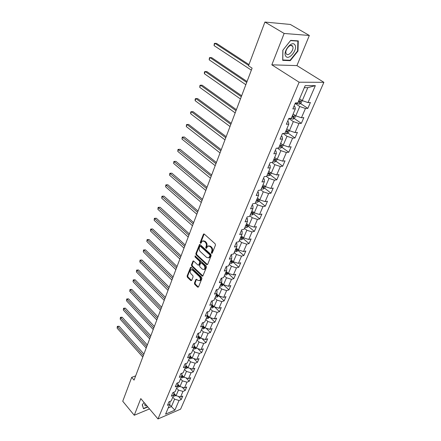 <?xml version="1.0" encoding="UTF-8"?>
<svg xmlns="http://www.w3.org/2000/svg" width="441" height="441" viewBox="0 0 441 441"><rect width="100%" height="100%" fill="white"/><g stroke="black" fill="none" stroke-linecap="round" stroke-linejoin="round"><path stroke-width="0.66" d="M211.553 253.343L212.187 253.2L215.462 245.13L215.158 243.818L204.282 234.094L203.389 234.325L200.247 242.357L200.457 243.256L200.898 243.327L202.281 241.045L204.326 241.376L205.219 242.181C206.316 243.371 206.636 244.755 206.168 246.326L205.76 247.357L205.969 248.266L206.421 248.338L207.799 246.072L209.894 246.403L210.804 247.219C211.917 248.426 212.237 249.821 211.763 251.392L211.344 252.428L211.553 253.343M200.269 280.575L197.871 280.432L196.73 279.34L195.87 279.506L194.431 283.089L194.724 284.351L197.623 287.152L198.489 287.003L201.906 278.569L201.614 277.295L191.223 267.433L190.6 267.318L187.094 276.011L187.375 277.262L190.821 280.586L191.67 280.426L193.092 276.843L192.8 275.581L191.08 273.933C189.9 272.345 189.845 270.961 190.909 269.793L192.585 270.107L199.415 276.601C200.605 278.194 200.672 279.577 199.608 280.757L200.269 280.575C201.339 279.401 201.272 278.017 200.082 276.424L199.415 276.601M140.795 398.603L134.257 415.257L122.736 401.244L131.699 377.347L134.058 380.109L252.103 68.157L248.515 65.803L264.92 22.05L284.142 33.461L271.827 64.833L299.125 82.213L157.983 418.95L140.795 398.603M206.719 264.677L207.612 264.49L211.173 255.703L210.875 254.402L200.153 244.634L199.519 244.529L195.854 253.592L196.146 254.865L206.719 264.677L207.386 264.512L196.818 254.711L196.146 254.865M206.493 267.252L202.777 276.149L202.121 276.027L191.719 266.177L191.427 264.914L193.086 260.967L193.715 261.078L197.932 265.035L198.803 264.854L199.779 262.406L199.481 261.127L195.071 257.015L195.032 255.912L206.195 265.967L206.493 267.252M299.125 82.213L323.887 82.324L180.578 409.176L157.983 418.95M178.473 396.398L181.262 399.535L182.767 396.079L180.556 396.999L182.976 391.404L185.192 390.5L186.719 386.978L184.503 387.876L186.967 382.182L189.195 381.289L190.755 377.705L188.528 378.587L191.041 372.777L193.274 371.906L194.861 368.252L192.623 369.111L195.187 363.197L197.43 362.348L199.051 358.621L196.807 359.459L199.42 353.423L201.669 352.596L203.323 348.798L201.068 349.619L203.731 343.462L205.991 342.657L207.672 338.787L205.412 339.581L208.13 333.302L210.396 332.525L212.115 328.573L209.844 329.344L212.617 322.939L214.894 322.184L216.641 318.154L214.365 318.898L217.192 312.366L219.475 311.638L221.266 307.526L218.979 308.242L221.862 301.578L224.155 300.878L225.979 296.677L223.686 297.372L226.63 290.569L228.929 289.897L230.792 285.608L228.488 286.27L231.497 279.324L233.807 278.684L235.709 274.308L233.394 274.936L236.464 267.847L238.785 267.235L240.725 262.77L238.405 263.365L241.541 256.122L243.867 255.543L245.852 250.979L243.52 251.546L246.728 244.143L249.06 243.603L251.083 238.939L248.752 239.469L252.026 231.905L254.363 231.398L256.436 226.635L254.093 227.132L257.439 219.398L259.782 218.929L261.899 214.061L259.551 214.513L262.974 206.614L265.328 206.184L267.489 201.206L265.135 201.62L268.635 193.538L270.989 193.152L273.205 188.064L270.846 188.434L274.423 180.171L276.788 179.823L279.048 174.619L276.683 174.945L280.344 166.489L282.714 166.191L285.029 160.866L282.659 161.141L286.407 152.487L288.778 152.239L291.148 146.787L288.772 147.018L292.609 138.16L294.99 137.961L297.416 132.377L295.035 132.559L298.959 123.491L301.341 123.342L303.827 117.626L301.446 117.753L305.464 108.464L307.851 108.376L310.398 102.521L308.011 102.588L315.348 85.637L305.183 85.648L297.857 102.874L295.371 102.946L292.835 108.938L295.321 108.844L294.941 106.689L294.042 106.088M181.262 399.535L179.057 400.461L174.868 410.141L165.579 414.138L169.724 404.38L167.448 405.34L168.931 401.839L171.207 400.891L173.605 395.252L171.317 396.189L172.828 392.622L175.116 391.691L177.558 385.947L175.264 386.862L176.802 383.229L179.101 382.319L181.593 376.46L179.283 377.358L180.854 373.648L183.164 372.761L185.7 366.785L183.384 367.662L184.983 363.886L187.304 363.015L189.889 356.923L187.568 357.778L189.195 353.925L191.526 353.081L194.167 346.869L191.829 347.695L193.494 343.765L195.832 342.944L198.527 336.61L196.184 337.415L197.877 333.402L200.225 332.608L202.976 326.136L200.622 326.919L202.353 322.823L204.712 322.057L207.518 315.453L205.153 316.208L206.923 312.03L209.288 311.285L212.149 304.549L209.778 305.277L211.581 301.01L213.957 300.293L216.884 293.414L214.502 294.114L216.344 289.754L218.73 289.07L221.713 282.047L219.326 282.714L221.206 278.26L223.598 277.61L226.646 270.432L224.249 271.066L226.172 266.518L228.576 265.901L231.69 258.569L229.281 259.17L231.249 254.523L233.658 253.939L236.845 246.447L234.425 247.01L236.437 242.263L238.857 241.712L242.109 234.055L239.684 234.579L241.74 229.728L244.165 229.215L247.495 221.388L245.058 221.873L247.158 216.911L249.595 216.437L252.996 208.433L250.56 208.88L252.704 203.803L255.152 203.373L258.63 195.181L256.182 195.584L258.382 190.391L260.829 190.005L264.391 181.626L261.937 181.979L264.187 176.665L266.645 176.328L270.289 167.751L267.825 168.06L270.129 162.619L272.593 162.327L276.325 153.545L273.855 153.804L276.215 148.231L278.684 147.994L282.505 139.003L280.029 139.207L282.444 133.502L284.919 133.314L288.833 124.108L286.358 124.257L288.827 118.409L291.314 118.282L295.321 108.844M176.654 388.074L178.462 390.098L176.064 395.698L173.859 393.212M176.064 395.698L180.556 396.999M178.462 390.098L182.976 391.404M173.605 395.252L173.991 392.148M180.584 378.83L182.414 380.853L179.972 386.564L177.778 384.122M179.972 386.564L184.503 387.876M182.414 380.853L186.967 382.182M177.558 385.947L177.938 382.777M184.586 369.415L186.444 371.432L183.958 377.248L181.775 374.861M183.958 377.248L188.528 378.587M186.444 371.432L191.041 372.777M181.593 376.46L181.962 373.224M188.665 359.812L190.556 361.829L188.015 367.761L185.848 365.424M186.041 363.489L185.7 366.785M188.015 367.761L192.623 369.111M190.556 361.829L195.187 363.197M192.822 350.027L194.74 352.039L192.155 358.086L190.005 355.81M190.137 353.583L189.889 356.923M192.155 358.086L196.807 359.459M194.74 352.039L199.42 353.423M197.066 340.05L199.012 342.056L196.372 348.219L194.249 346.009M194.316 343.478L194.167 346.869M196.372 348.219L201.068 349.619M199.012 342.056L203.731 343.462M201.388 329.874L203.367 331.875L200.677 338.164L198.582 336.02M198.566 333.17L198.527 336.61M200.677 338.164L205.412 339.581M203.367 331.875L208.13 333.302M205.798 319.493L207.805 321.489L205.065 327.906L203.003 325.827M202.904 322.647L203.24 322.983L202.976 326.136M205.065 327.906L209.844 329.344M207.805 321.489L212.617 322.939M210.302 308.904L212.341 310.894L209.541 317.437L207.518 315.442L207.755 312.338L207.314 311.908M209.541 317.437L214.365 318.898M212.341 310.894L217.192 312.366M214.894 298.094L216.961 300.084L214.106 306.76L212.055 304.77M211.812 300.938L212.364 301.468L212.149 304.549M214.106 306.76L218.979 308.242M216.961 300.084L221.862 301.578M219.579 287.069L221.685 289.048L218.769 295.861L216.685 293.882M216.393 289.743L217.066 290.376L216.884 293.414M218.769 295.861L223.686 297.372M221.685 289.048L226.63 290.569M224.364 275.807L226.503 277.78L223.526 284.743L221.41 282.764M221.15 278.387L221.867 279.048L221.713 282.047M223.526 284.743L228.488 286.27M226.503 277.78L231.497 279.324M229.248 264.313L231.42 266.276L228.383 273.381L226.233 271.413M226.046 266.822L226.768 267.483L226.646 270.432M228.383 273.381L233.394 274.936M231.42 266.276L236.464 267.847M234.237 252.572L236.448 254.523L233.344 261.783L231.156 259.826M231.04 255.008L231.779 255.664L231.69 258.569M233.344 261.783L238.405 263.365M236.448 254.523L241.541 256.122M239.336 240.577L241.585 242.522L238.41 249.937L236.189 247.991M236.15 242.941L236.9 243.592L236.845 246.447M238.41 249.937L243.52 251.546M241.585 242.522L246.728 244.143M244.546 228.322L246.828 230.257L243.586 237.837L241.326 235.896M241.365 230.604L242.131 231.255L242.109 234.055M243.586 237.837L248.752 239.469M246.828 230.257L252.026 231.905M249.865 215.803L252.191 217.722L248.878 225.467L246.58 223.543M246.701 217.997L247.473 218.642L247.495 221.388M248.878 225.467L254.093 227.132M252.191 217.722L257.439 219.398M255.306 202.998L257.671 204.905L254.286 212.827L251.943 210.914M252.153 205.109L252.941 205.749L252.996 208.433M254.286 212.827L259.551 214.513M257.671 204.905L262.974 206.614M260.868 189.911L263.277 191.802L259.81 199.9L257.434 197.998M257.731 191.923L258.531 192.563L258.63 195.181M259.81 199.9L265.135 201.62M263.277 191.802L268.635 193.538M266.358 176.367L269.01 178.401L265.465 186.681L263.045 184.796M263.437 178.44L264.253 179.074L264.391 181.626M265.465 186.681L270.846 188.434M269.01 178.401L274.423 180.171M271.832 162.415L274.875 164.686L271.248 173.164L268.784 171.29M269.269 164.642L270.107 165.265L270.289 167.751M271.248 173.164L276.683 174.945M274.875 164.686L280.344 166.489M277.383 148.121L280.873 150.657L277.163 159.328L274.655 157.476M275.245 150.519L276.094 151.136L276.325 153.545M277.163 159.328L282.659 161.141M280.873 150.657L286.407 152.487M283.001 133.458L287.019 136.291L283.221 145.172L280.663 143.336M281.364 136.06L282.229 136.671L282.505 139.003M283.221 145.172L288.772 147.018M287.019 136.291L292.609 138.16M288.794 118.497L293.309 121.584L289.423 130.679L286.815 128.86M287.626 121.253L288.508 121.859L288.833 124.108M289.423 130.679L295.035 132.559M293.309 121.584L298.959 123.491M295.15 103.475L299.753 106.524L295.768 115.834L293.193 114.092M295.768 115.834L301.446 117.753M299.753 106.524L305.464 108.464M315.348 85.637L307.812 87.676L302.272 100.631L299.566 98.861M302.272 100.631L308.011 102.588M271.827 64.833L296.925 65.599L309.339 35.473L284.142 33.461M309.339 35.473L290.338 24.453L264.92 22.05M134.257 415.257L149.516 408.923M296.925 65.599L323.887 82.324M135.652 375.897L131.699 377.347M307.812 87.676L304.312 87.693M169.642 404.579L171.4 406.602L174.581 399.171L172.8 397.148M168.203 407.958L171.4 406.602L174.868 410.141M174.581 399.171L179.057 400.461M169.724 404.38L170.116 401.343M300.481 103.514L307.851 108.376M294.158 118.458L301.341 123.342M287.984 133.055L294.99 137.961M281.948 147.316L288.778 152.239M276.044 161.246L282.714 166.191M268.001 173.137L268.299 173.363M270.272 174.868L276.788 179.823M262.356 186.411L262.72 186.692M264.628 188.18L270.989 193.152M256.916 199.453L257.241 199.712M259.104 201.206L265.328 206.184M250.295 214.795L252.048 215.01L253.685 213.951L259.782 218.929M248.371 226.371L254.363 231.398M243.167 238.542L249.06 243.603M238.074 250.46L243.867 255.543M233.085 262.125L238.785 267.235M228.201 273.552L233.807 278.684M223.411 284.743L228.929 289.897M218.945 295.917L224.155 300.878M214.602 306.914L219.475 311.638M210.324 317.68L214.894 322.184M206.118 328.22L210.396 332.525M201.972 338.55L205.991 342.657M197.899 348.677L201.669 352.596M193.886 358.599L197.43 362.348M189.939 368.323L193.274 371.906M186.052 377.865L189.195 381.289M182.232 387.22L185.192 390.5M282.824 50.241L282.714 60.378L290.272 60.665L297.967 51.057L298.287 40.897L290.707 40.368L282.824 50.241M144.097 402.512L142.211 404.805L143.512 408.741L147.851 406.955M297.592 50.825L297.967 51.057M289.594 60.241L290.272 60.665M212.204 253.167L212.016 252.274L212.435 251.238C212.909 249.667 212.59 248.277 211.476 247.07L210.804 247.219M208.615 245.846L210.572 246.254L211.476 247.07M203.092 240.83L204.999 241.227L205.892 242.037C206.989 243.228 207.309 244.606 206.84 246.172L206.432 247.208L206.609 248.085M204.161 234.006L200.92 242.208L201.085 243.068M200.032 244.54L196.526 253.443L196.818 254.711M209.999 255.758L209.789 254.848L200.39 246.271L199.949 246.199L199.354 247.5C198.897 249.044 199.211 250.411 200.291 251.602L206.68 257.472L208.791 257.82L209.999 255.758L210.666 255.598L210.462 254.689L209.789 254.848M200.153 246.15L201.063 246.122L210.462 254.689M208.67 257.891L209.458 257.66L210.23 256.684L209.558 256.844M210.666 255.598L210.23 256.684M202.121 276.027L202.788 275.857L192.386 266.011L191.719 266.177M193.588 260.978L192.094 264.754L192.386 266.011M198.968 265.052L200.446 262.241L200.153 260.967L195.738 256.86L195.071 257.015M195.517 256.034L195.738 256.86M202.358 269.186L204.106 269.495C205.208 268.288 205.148 266.882 203.929 265.273L201.471 262.985L200.594 263.167L199.619 265.62L199.911 266.893L202.358 269.186M204.078 269.512L204.773 269.324C205.875 268.117 205.815 266.711 204.596 265.107L203.929 265.273M201.107 262.803L202.143 262.819L204.596 265.107M196.581 279.23L195.098 282.913L195.385 284.169L198.285 286.97L197.623 287.152M191.587 269.622L193.252 269.942L200.082 276.424M191.096 267.334L187.756 275.84L188.042 277.086L191.482 280.41L190.821 280.586M302.168 100.565L301.054 103.177L299.323 104.192L295.36 102.968M248.972 64.584L216.548 43.405L214.861 43.306L214.067 45.616L251.348 70.141M298.248 101.959L299.522 102.29L300.282 101.281L298.75 100.785M299.268 100.62L298.414 101.562L299.522 102.29M248.658 65.428L214.861 43.306L214.315 43.494L214.067 45.616M285.796 56.233C288.794 60.963 298.193 49.221 294.88 44.872C291.948 39.922 282.306 52.005 285.796 56.233M286.325 53.89C288.254 57.005 294.483 49.69 292.697 46.404L292.537 46.123C290.658 42.926 284.34 50.291 286.143 53.576L286.325 53.89M290.542 40.6L297.89 41.112L297.587 50.952L290.128 60.263L282.802 59.982L282.913 50.158L290.542 40.6M297.432 40.837L297.89 41.112M143.286 408.057L142.344 404.645M147.674 406.745L143.59 408.421M144.973 403.548C144.383 405.362 145.001 406.095 146.82 405.737M295.668 115.768L294.643 118.171L292.918 119.191L289.858 118.353M247.048 81.508L211.647 57.639L209.966 57.573L209.188 59.833L245.835 84.711M291.843 117.03L293.105 117.35L293.855 116.369L292.328 115.884M292.874 115.713L292.019 116.611L293.105 117.35M246.712 82.401L209.966 57.573L209.436 57.727L209.188 59.833M289.324 130.608L288.381 132.818L286.672 133.844L284.412 133.353M241.657 95.758L206.851 71.569L205.17 71.536L204.415 73.746L240.444 98.955M285.586 131.743L286.837 132.052L287.582 131.098L286.066 130.624M286.837 132.052L285.774 131.308M241.304 96.695L205.17 71.536L204.663 71.663L204.359 72.544L204.415 73.746M283.128 145.1L282.262 147.123L280.564 148.159L278.745 147.845M236.382 109.693L202.149 85.207L200.479 85.207L199.74 87.368L235.174 112.89M279.478 146.12L280.719 146.412L281.457 145.48L279.947 145.028M279.682 145.668L280.719 146.412M236.012 110.68L200.479 85.207L199.982 85.3L199.74 87.368M277.075 159.262L276.286 161.103L274.644 162.117L272.792 161.853M231.222 123.331L197.551 98.558L195.887 98.591L195.159 100.708L230.015 126.517M273.514 160.166L274.743 160.447L275.465 159.537L273.966 159.096M273.723 159.692L274.743 160.447M230.836 124.356L195.887 98.591L195.407 98.652L195.115 99.501L195.159 100.708M271.154 173.093L270.443 174.763L268.812 175.783L266.976 175.54M226.172 136.677L193.048 111.634L191.388 111.694L190.677 113.772L224.971 139.858M267.681 173.886L268.9 174.162L269.616 173.274L268.122 172.844M268.9 174.162L267.891 173.396M225.77 137.741L191.388 111.694L190.925 111.733L190.639 112.56L190.677 113.772M265.377 186.615L264.732 188.12L263.073 189.167L261.293 188.919M221.233 149.736L188.632 124.445L186.984 124.533L186.284 126.567L220.031 152.911M261.976 187.304L263.183 187.563L263.894 186.697L262.412 186.284M262.202 186.797L263.183 187.563M220.814 150.839L186.984 124.533L186.532 124.544L188.632 124.445M186.284 126.567L186.532 124.544M259.721 199.828L259.148 201.179L257.5 202.232L255.73 202M216.393 162.52L184.31 136.997L182.668 137.112L181.984 139.108L215.197 165.689M256.403 200.418L257.599 200.672L258.305 199.823L256.827 199.42M257.599 200.672L256.629 199.894M215.963 163.661L182.227 137.096L184.31 136.997M181.984 139.108L182.227 137.096M253.685 213.951L254.198 212.755M211.658 175.038L180.071 149.301L178.434 149.438L177.767 151.39L210.462 178.203M250.951 213.251L252.136 213.494L252.836 212.661L251.364 212.275M251.188 212.711L252.136 213.494M211.211 176.213L178.01 149.4L180.071 149.301M177.767 151.39L178.01 149.4M248.79 225.395L248.344 226.448L246.717 227.506L244.975 227.308M207.016 187.304L175.92 161.356L174.289 161.522L173.633 163.435L205.82 190.457M245.615 225.798L246.795 226.029L247.484 225.224L246.023 224.844M245.863 225.246L246.795 226.029M206.559 188.505L173.875 161.456L175.92 161.356M173.633 163.435L173.875 161.456M243.504 237.765L243.112 238.675L241.497 239.739L239.772 239.557M202.469 199.315L171.847 173.181L170.226 173.368L169.581 175.242L201.278 202.458M240.4 238.079L241.563 238.3L242.247 237.512L240.797 237.142M240.648 237.512L241.563 238.3M202 200.55L169.824 173.28L171.847 173.181M169.581 175.242L169.824 173.28M238.327 249.865L237.997 250.642L236.393 251.712L234.678 251.546M198.015 211.085L167.85 184.768L166.24 184.983L165.607 186.824L196.829 214.221M235.29 250.097L236.448 250.312L237.12 249.534L235.681 249.182M235.544 249.518L236.448 250.312M197.535 212.353L165.849 184.873L167.85 184.768M165.607 186.824L165.849 184.873M233.261 261.711L232.986 262.362L231.393 263.431L229.689 263.277M193.649 222.622L163.936 196.14L162.332 196.372L161.709 198.174L192.469 225.748M230.29 261.866L231.437 262.07L232.104 261.309L230.671 260.967M231.437 262.07L230.544 261.27M193.158 223.918L161.952 196.239L163.936 196.14M161.709 198.174L161.952 196.239M228.3 273.31L226.498 274.908L224.805 274.771M189.371 233.928L160.094 207.292L158.495 207.546L157.889 209.315L188.191 237.049M225.395 273.381L226.531 273.58L227.192 272.836L225.77 272.505M225.66 272.781L226.531 273.58M188.869 235.251L158.132 207.391L160.094 207.292M157.889 209.315L158.132 207.391M223.444 284.666L221.702 286.148L220.02 286.027M185.176 245.02L156.323 218.234L154.736 218.51L154.141 220.246L184.002 248.123M220.599 284.666L221.729 284.858L222.385 284.125L220.963 283.806M220.869 284.054L221.729 284.858M184.669 246.365L154.378 218.339L156.323 218.234M154.141 220.246L154.378 218.339M218.692 295.79L217.005 297.157L215.34 297.047M181.064 255.89L152.625 228.973L151.043 229.265L150.458 230.968L179.889 258.988M215.903 295.718L217.022 295.9L217.672 295.183L216.261 294.875M216.178 295.095L217.022 295.9M180.545 257.257L150.695 229.072L152.625 228.973M150.458 230.968L150.695 229.072M214.028 306.688L212.402 307.95L210.748 307.851M177.028 266.551L148.997 239.507L147.421 239.821L146.847 241.497L175.86 269.638M211.3 306.545L212.413 306.721L213.053 306.021L211.652 305.723M211.581 305.911L212.413 306.721M176.499 267.946L147.085 239.612L148.997 239.507M146.847 241.497L147.085 239.612M209.464 317.366L207.887 318.523L206.25 318.435M173.07 277.014L145.431 249.854L143.865 250.185L143.297 251.828L171.902 280.09M206.79 317.162L207.893 317.327L208.527 316.638L207.132 316.351M207.072 316.517L207.893 317.327M172.53 278.431L143.534 249.959L145.431 249.854M143.297 251.828L143.534 249.959M204.982 327.823L203.466 328.887L201.84 328.815M169.184 287.278L141.936 260.014L140.37 260.361L139.819 261.971L168.027 290.343M202.369 327.564L203.461 327.724L204.089 327.046L202.706 326.77M203.461 327.724L202.651 326.908M168.638 288.712L140.056 260.118L141.936 260.014M139.819 261.971L140.056 260.118M200.556 338.043L199.134 339.052L197.513 338.986M165.375 297.35L138.496 269.986L136.942 270.35L136.401 271.932L164.217 300.404M198.037 337.762L199.123 337.916L199.745 337.249L198.367 336.985M198.323 337.1L199.123 337.916M164.824 298.805L136.633 270.09L138.496 269.986M136.401 271.932L136.633 270.09M196.217 348.059L194.883 349.013L193.274 348.963M161.632 307.234L135.122 279.781L133.573 280.162L133.044 281.716L160.48 310.282M195.352 347.161L194.112 346.995M193.786 347.762L194.861 347.91L195.49 347.304M194.079 347.089L194.861 347.91M161.075 308.711L133.276 279.886L135.122 279.781M133.044 281.716L133.276 279.886M191.967 357.888L190.71 358.787L189.117 358.748M157.961 316.941L131.809 289.406L130.266 289.798L129.742 291.33L156.809 319.979M191.096 356.962L189.906 356.808M189.619 357.568L190.688 357.712L191.306 357.182M189.917 356.89L190.688 357.712M157.393 318.435L129.979 289.511L131.809 289.406M129.742 291.33L129.979 289.511M187.8 367.524L186.62 368.378L185.038 368.345M154.356 326.472L128.552 298.86L127.019 299.268L126.506 300.768L153.209 329.493M186.901 366.592L185.738 366.421M185.529 367.188L186.587 367.325L187.182 366.862M186.587 367.325L185.733 366.482M153.782 327.983L126.738 298.965L128.552 298.86M126.506 300.768L126.738 298.965M183.715 376.983L182.607 377.783L181.036 377.766M150.811 335.827L125.349 308.149L123.827 308.573L123.32 310.045L149.67 338.842M182.85 376.041L181.659 375.853M181.521 376.625L182.568 376.757L183.136 376.355M182.568 376.757L181.653 375.897M150.238 337.354L123.552 308.253L125.349 308.149M123.32 310.045L123.552 308.253M179.702 386.261L178.671 387.016L177.106 387.005M147.333 345.016L122.207 317.277L120.691 317.713L120.189 319.163L146.197 348.021M178.853 385.313L177.662 385.103M177.569 385.886L179.162 385.66M178.627 386.013L177.657 385.131M146.754 346.56L120.691 317.713L120.421 317.388L121.027 317.211L122.207 317.277M120.189 319.163L120.421 317.388M175.772 395.368L174.807 396.079L173.252 396.073M143.92 354.046L119.114 326.252L117.604 326.704L117.113 328.126L142.785 357.039M174.928 394.414L173.903 394.248M173.638 394.954L175.259 394.789M143.331 355.606L117.604 326.704L117.345 326.357L119.114 326.252M117.113 328.126L117.345 326.357M212.435 251.238L211.763 251.392M210.572 246.254L209.894 246.403M206.432 247.208L205.76 247.357M206.84 246.172L206.168 246.326M205.892 242.037L205.219 242.181M204.999 241.227L204.326 241.376M200.92 242.208L200.247 242.357M204.062 234.188L203.389 234.325M212.016 252.274L211.344 252.428M196.526 253.443L195.854 253.592M199.949 244.7L199.277 244.843M201.063 246.122L200.39 246.271M192.094 264.754L191.427 264.914M193.527 261.105L192.855 261.265M199.47 264.688L198.803 264.854M200.446 262.241L199.779 262.406M200.153 260.967L199.481 261.127M202.143 262.819L201.471 262.985M195.098 282.913L194.431 283.089M196.532 279.329L195.87 279.506M193.252 269.942L192.585 270.107M188.042 277.086L187.375 277.262M187.756 275.84L187.094 276.011M191.041 267.45L190.374 267.615M195.385 284.169L194.724 284.351M299.362 104.164L301.175 99.914M296.98 103.629L297.295 102.891M292.962 119.169L294.693 115.112M290.597 118.662L290.746 118.309M286.711 133.821L288.364 129.941M280.608 148.132L282.185 144.428M274.644 162.117L276.149 158.578M268.812 175.783L270.25 172.403M263.112 189.139L264.484 185.92M257.538 202.204L258.85 199.134M252.087 214.982L253.338 212.049M246.756 227.479L247.947 224.69M241.536 239.711L242.671 237.054M236.431 251.684L237.512 249.148M231.431 263.404L232.462 260.995M226.536 274.881L227.512 272.588M221.74 286.121L222.672 283.943M217.044 297.135L217.926 295.062M212.441 307.923L213.279 305.955M207.926 318.496L208.725 316.632M203.505 328.859L204.26 327.095M199.172 339.024L199.883 337.354M194.922 348.991L195.595 347.409M190.749 358.765L191.388 357.271M186.659 368.351L187.26 366.945M182.646 377.755L183.213 376.432M178.71 386.989L179.239 385.743M177.729 384.513L177.861 384.21M174.845 396.051L175.342 394.882M173.782 393.813L173.98 393.35M174.041 394.293L174.752 395.097M203.957 233.934L203.643 233.995M199.817 244.463L199.519 244.529M209.458 257.66L208.791 257.82M199.238 264.986L198.571 265.151M204.773 269.324L204.106 269.495M291.043 45.412L292.697 46.404"/></g></svg>
